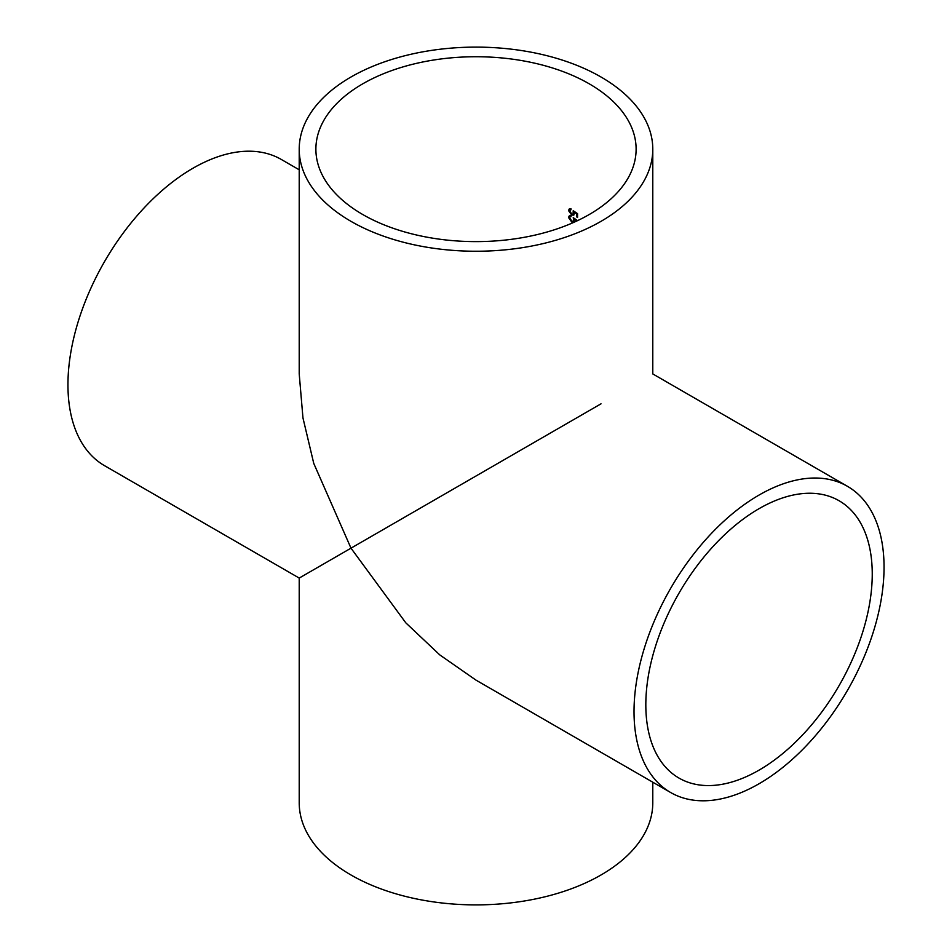 <?xml version="1.0" encoding="UTF-8"?>
<svg xmlns="http://www.w3.org/2000/svg" width="952" height="952" viewBox="0 0 952 952"><rect width="100%" height="100%" fill="white"/><g stroke="black" fill="none" stroke-linecap="round" stroke-linejoin="round"><path stroke-width="1.43" d="M759.042 770.144A160.114 92.439 120 0 0 863.631 629.046A160.114 92.439 120 0 0 839.093 500.752A160.114 92.439 120 0 0 759.042 508.677A160.114 92.439 120 0 0 654.441 649.776A160.114 92.439 120 0 0 678.978 778.07A160.114 92.439 120 0 0 759.042 770.144M759.042 495.064A176.786 102.066 120 0 0 643.54 650.847A176.786 102.066 120 0 0 670.648 792.516A176.786 102.066 120 0 0 759.042 783.758A176.786 102.066 120 0 0 874.531 627.975A176.786 102.066 120 0 0 847.435 486.305A176.786 102.066 120 0 0 759.042 495.064M601.01 403.827L350.99 548.173L405.79 622.81L439.776 654.893L476 680.133L670.648 792.516M299.214 169.801L281.352 159.484A176.786 102.066 120 0 0 192.958 168.242A176.786 102.066 120 0 0 77.469 324.025A176.786 102.066 120 0 0 104.565 465.695L299.214 578.066L299.214 802.822A176.786 102.066 0 0 0 350.99 874.995A176.786 102.066 0 0 0 543.652 897.117A176.786 102.066 0 0 0 652.786 802.822L652.786 782.199M350.99 548.173L299.214 578.066L350.99 548.173L313.755 463.41L302.962 417.928L299.214 373.934L299.214 149.178A176.786 102.066 0 0 0 350.99 221.352A176.786 102.066 0 0 0 543.652 243.474A176.786 102.066 0 0 0 652.786 149.178A176.786 102.066 0 0 0 601.01 77.005A176.786 102.066 0 0 0 408.348 54.883A176.786 102.066 0 0 0 299.214 149.178M576.686 221.042L574.401 219.257L573.806 222.042L571.676 221.959L568.499 217.484L569.272 215.89L571.045 215.795L569.427 217.913L571.712 221.161L573.08 221.221L573.675 219.852L573.223 217.663L577.567 220.626M571.045 216.604L570.034 216.675L570.629 216.33M571.045 209.678L569.427 210.987L571.712 214.236L573.08 214.295L573.223 210.737L577.567 213.653L577.567 217.342A160.114 92.439 0 0 0 576.686 216.925L576.686 213.867L574.401 212.332L573.806 215.116L571.676 215.033L568.499 210.547L569.272 208.964L571.045 208.869L570.629 209.404M589.217 83.812A160.114 92.439 0 0 0 414.727 63.772A160.114 92.439 0 0 0 315.885 149.178A160.114 92.439 0 0 0 362.783 214.545A160.114 92.439 0 0 0 537.273 234.573A160.114 92.439 0 0 0 636.114 149.178A160.114 92.439 0 0 0 589.217 83.812M573.08 221.221L573.675 219.852M571.676 221.959L572.271 221.614L569.094 217.139L568.499 217.484M576.686 220.793L577.281 220.447L574.401 219.257M573.08 214.295L573.675 212.915M571.676 215.033L572.271 214.688L569.094 210.202L568.499 210.547M576.686 213.867L577.281 213.522L574.996 211.987L574.401 212.332M577.281 213.522L576.686 216.925M652.786 149.178L652.786 373.934L847.435 486.305"/></g></svg>
